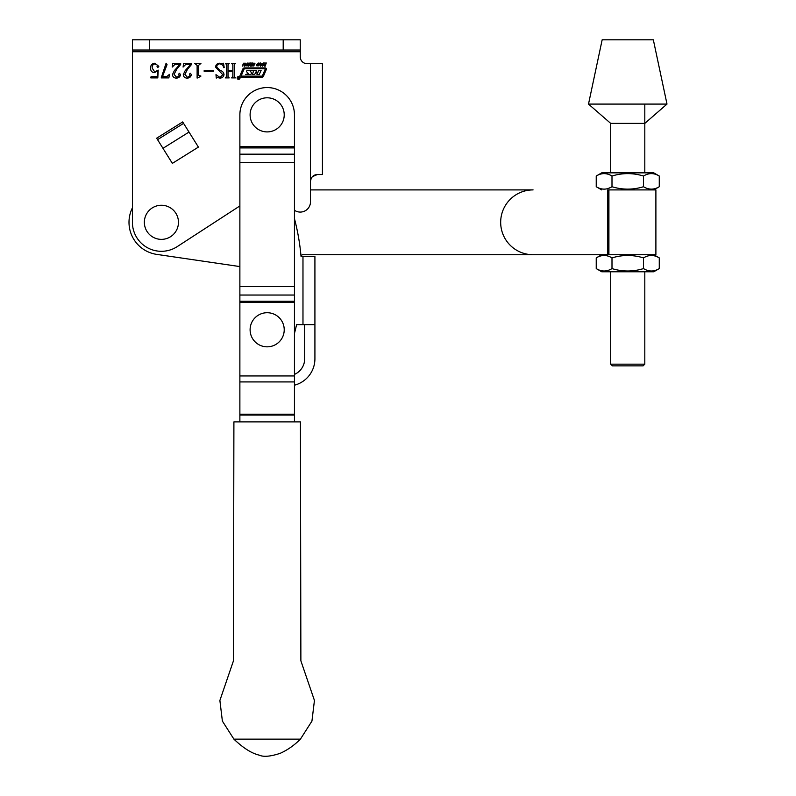 <?xml version="1.0" encoding="UTF-8"?>
<svg xmlns="http://www.w3.org/2000/svg" width="796" height="796" viewBox="0 0 796 796"><rect width="100%" height="100%" fill="white"/><g stroke="black" fill="none" stroke-linecap="round" stroke-linejoin="round"><path stroke-width="1.19" d="M237.168 77.958A1.423 1.423 0 0 0 238.591 79.381A1.423 1.423 0 0 0 240.014 77.958A1.423 1.423 0 0 0 238.591 76.545A1.423 1.423 0 0 0 237.168 77.958M239.815 77.958A1.214 1.214 0 0 0 238.591 76.744A1.214 1.214 0 0 0 237.377 77.958A1.214 1.214 0 0 0 238.591 79.182A1.214 1.214 0 0 0 239.815 77.958M257.576 73.132L255.516 72.844L254.65 74.516L252.332 74.516L253.665 70.764L249.884 70.764L251.427 72.655A0.816 0.816 0 0 1 251.377 73.899A2.846 2.846 0 0 1 249.645 74.486L245.457 74.486L248.641 73.749L246.8 71.978A0.816 0.816 0 0 1 246.959 70.665A2.846 2.846 0 0 1 248.332 70.317L256.491 70.317L255.934 72.287L257.994 72.167L258.809 70.317L261.128 70.317L259.287 74.516L256.969 74.516L257.576 73.132M266.361 69.123A1.214 1.214 0 0 0 265.138 67.899L244.641 67.899A2.03 2.03 0 0 0 242.77 69.133L240.044 75.53A1.214 1.214 0 0 0 241.168 77.222L261.944 77.222A1.622 1.622 0 0 0 263.436 76.237L266.262 69.6A1.214 1.214 0 0 0 266.361 69.123M265.187 69.282L264.819 68.715L245.049 68.715A1.214 1.214 0 0 0 243.924 69.451L241.327 75.56L241.695 76.127L261.735 76.127A0.816 0.816 0 0 0 262.481 75.64L265.187 69.282M247.884 62.944L248.71 63.342L248.73 64.576L247.855 65.819L245.894 65.819L245.864 64.576L247.884 62.944M254.183 64.665L253.914 65.939L252.193 65.909L252.143 65.232L253.834 65.362L252.581 64.377L253.029 63.212L254.929 63.272L254.919 64.038L253.924 63.362L253.098 63.789L254.183 64.665M262.183 63.909L263.446 62.964L260.6 66.207L260.461 62.964L261.078 63.909L262.183 63.909M157.27 76.685L157.568 70.983L154.245 72.675C151.787 72.297 150.573 70.804 150.593 68.217C150.544 65.163 151.986 63.501 154.912 63.242L158.812 66.357L157.787 67.66L157.011 66.705L157.518 65.232L154.981 63.849C152.922 64.347 151.986 65.75 152.195 68.068L154.663 71.869L158.215 70.138L157.807 77.889L150.792 77.889L151.051 76.685L157.27 76.685M180.672 64.486L176.692 69.282L174.055 74.356L176.792 77.491L179.259 75.59L178.672 74.098L179.458 73.272L180.473 74.516C180.185 76.794 178.851 77.988 176.463 78.088C174.025 78.098 172.682 76.913 172.453 74.535L174.404 70.555L179.677 64.645L174.692 64.645L172.254 67.053L172.762 63.441L180.672 63.441L180.672 64.486M200.154 76.685L197.119 78.088L197.119 65.381L194.721 63.441L200.93 63.441L198.532 65.371L198.532 75.341L200.93 76.078L200.154 76.685M219.646 63.849C217.686 64.008 216.731 65.113 216.781 67.153L220.054 70.366C222.373 70.973 223.686 72.356 224.004 74.526C223.636 76.844 222.263 78.028 219.885 78.088L217.139 77.491L216.283 78.088L215.975 74.645L220.014 77.491L222.8 74.695L215.577 67.143C215.816 64.645 217.199 63.342 219.706 63.242L222.402 63.849L223.497 63.242L224.203 67.481L223.696 67.66C223.238 65.362 221.895 64.088 219.646 63.849M239.875 205.935L177.2 246.631A28.994 28.994 0 0 1 132.415 222.313L132.415 51.74L300.251 51.74L300.251 56.854A6.826 6.826 0 0 0 307.077 63.68L322.43 63.68L322.43 174.553L317.305 174.553C313.375 174.782 311.107 177.05 310.49 181.379L310.49 201.846A10.239 10.239 0 0 1 294.45 210.273M198.403 147.101L182.682 121.937L156.643 138.206L172.364 163.369L198.403 147.101M225.775 77.282L226.611 76.615L226.611 64.715L225.407 63.441L229.218 63.441L228.014 64.705L228.014 70.665L232.83 70.665L232.83 64.705L231.626 63.441L235.437 63.441L234.233 64.715L234.233 76.615L235.437 77.889L231.626 77.889L232.83 76.615L232.83 71.272L228.014 71.272L228.014 76.615L229.218 77.889L225.407 77.889L225.775 77.282M204.144 71.272L204.144 70.665L213.567 70.665L213.567 71.272L204.144 71.272M191.508 64.486L187.528 69.282L184.891 74.356L187.617 77.491L190.095 75.59L189.498 74.098L190.284 73.272L191.309 74.516C191.02 76.794 189.677 77.988 187.299 78.088C184.851 78.098 183.518 76.913 183.289 74.535L185.229 70.555L190.503 64.645L185.528 64.645L183.08 67.053L183.597 63.441L191.508 63.441L191.508 64.486M168.851 77.889L161.22 77.889L166.095 63.242L167.041 64.605L162.464 76.685L166.702 76.685L169.449 74.366L168.851 77.889M265.705 62.964L266.282 62.964L265.168 66.177L264.59 66.177L265.048 64.864L263.705 64.864L262.68 66.177L263.784 62.964L264.362 62.964L263.854 64.416L265.197 64.416L265.705 62.964M258.78 62.944L259.605 63.342L259.625 64.576L258.75 65.819L256.79 65.819L256.75 64.576L258.78 62.944M251.775 62.964L252.342 62.964L251.228 66.177L250.66 66.177L251.118 64.864L249.775 64.864L248.74 66.177L249.854 62.964L250.422 62.964L249.924 64.416L251.267 64.416L251.775 62.964M245.486 63.242L244.75 66.177L244.173 66.177L244.949 63.939L244.491 63.362L242.263 66.177L243.556 63.232L245.486 63.242M300.251 51.74L300.251 39.8L132.415 39.8L132.415 207.836A32.407 32.407 0 0 0 156.703 254.382L239.875 266.58L156.703 254.382M302.241 254.72A47.76 47.76 0 0 1 300.997 256.023A47.76 47.76 0 0 0 302.241 254.72L607.766 254.72L607.766 189.906L655.894 189.906L655.894 254.72L533.081 254.72A32.407 32.407 0 0 1 500.674 222.313A32.407 32.407 0 0 1 533.081 189.906L310.49 189.906L310.49 63.68M310.52 180.692L311.047 178.662M312.36 176.672L317.305 174.553M189.01 132.056L162.971 148.325M183.577 123.38L157.548 139.648M132.415 50.039L300.251 50.039M261.068 64.347L261.068 65.521L261.884 64.347L261.068 64.347M257.297 65.511L258.441 65.511L259.098 63.64L257.944 63.64L257.297 65.511M246.402 65.511L247.556 65.511L248.203 63.64L247.059 63.64L246.402 65.511M238.681 78.704L238.571 78.048L238.681 78.704M239.039 78.704L238.004 77.212L238.581 77.988L239.039 77.212L239.039 78.704M644.81 123.38L610.691 123.38L588.503 104.087L666.998 104.087L644.81 123.38M666.998 104.087L653.337 39.8L602.164 39.8L588.503 104.087M644.81 364.16L643.098 365.861L612.403 365.861L610.691 364.16L644.81 364.16L644.81 271.774M601.736 254.72L596.234 257.894C601.477 254.69 606.731 254.69 611.995 257.894C622.462 254.7 632.969 254.7 643.506 257.894C648.75 254.69 653.994 254.69 659.267 257.894L653.765 254.72M596.234 268.6C601.497 271.804 606.751 271.804 611.995 268.6C622.462 271.804 632.969 271.804 643.506 268.6C648.77 271.804 654.023 271.804 659.267 268.6L653.765 271.774L601.736 271.774L596.234 268.6L596.234 257.894M659.267 268.6L659.267 257.894M643.506 268.6L643.506 257.894M611.995 268.6L611.995 257.894M653.765 172.841L601.736 172.841L596.234 176.025C601.477 172.822 606.731 172.822 611.995 176.025C622.462 172.822 632.969 172.822 643.506 176.025C648.75 172.822 653.994 172.822 659.267 176.025L653.765 172.841M653.765 189.906L659.267 186.732C654.023 189.926 648.77 189.926 643.506 186.732C632.969 189.926 622.462 189.926 611.995 186.732C606.751 189.926 601.497 189.926 596.234 186.732L596.234 176.025M601.736 189.906L596.234 186.732M659.267 186.732L659.267 176.025M643.506 186.732L643.506 176.025M611.995 186.732L611.995 176.025M608.094 188.513L610.691 187.428M239.875 114.853A27.293 27.293 0 0 1 267.157 87.56A27.293 27.293 0 0 1 294.45 114.853L294.45 421.88L294.45 415.054L239.875 415.054L239.875 421.88L239.875 114.853M283.366 739.146L300.42 739.146L311.942 721.096L314.44 700.45L300.878 660.829L300.42 421.88L233.905 421.88L233.447 660.829L219.885 700.45L222.382 721.096L233.905 739.146L283.366 739.146M284.222 114.853A17.054 17.054 0 0 1 267.157 131.907A17.054 17.054 0 0 1 250.103 114.853A17.054 17.054 0 0 1 267.157 97.799A17.054 17.054 0 0 1 284.222 114.853M294.45 385.194A27.293 27.293 0 0 0 314.918 358.767L314.918 324.659L296.58 324.659A225.159 225.159 0 0 1 294.45 333.425M294.45 218.661A225.159 225.159 0 0 1 301.037 256.421L314.918 256.421L314.918 324.659M294.45 374.399A17.054 17.054 0 0 0 304.689 358.767L304.689 324.659M178.463 222.313A17.054 17.054 0 0 1 161.409 239.367A17.054 17.054 0 0 1 144.355 222.313A17.054 17.054 0 0 1 161.409 205.259A17.054 17.054 0 0 1 178.463 222.313M284.222 329.773A17.054 17.054 0 0 1 267.157 346.827A17.054 17.054 0 0 1 250.103 329.773A17.054 17.054 0 0 1 267.157 312.719A17.054 17.054 0 0 1 284.222 329.773M149.469 39.8L149.469 50.039M283.197 39.8L283.197 50.039M608.91 254.72L608.91 189.906M294.45 146.723L239.875 146.723M294.45 302.48L239.875 302.48M294.45 375.951L239.875 375.951M294.45 162.613L239.875 162.613M294.45 286.59L239.875 286.59M294.45 381.921L239.875 381.921M294.45 414.209L239.875 414.209M294.45 301.276L239.875 301.276M294.45 295.037L239.875 295.037M294.45 154.165L239.875 154.165M294.45 147.927L239.875 147.927M302.978 324.659L302.978 256.421M644.81 172.841L644.81 104.087M610.691 364.16L610.691 271.774M610.691 172.841L610.691 123.38M300.42 739.146C294.192 745.355 287.455 750.081 280.192 753.324C270.481 756.528 263.486 757.135 259.207 755.135C251.685 753.384 243.248 748.051 233.905 739.146"/></g></svg>
